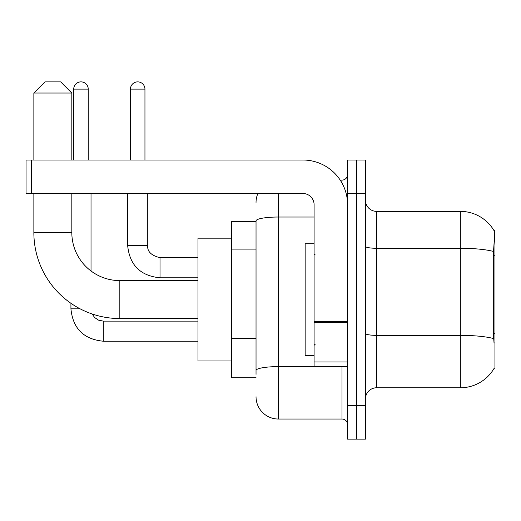 <?xml version="1.0" encoding="UTF-8"?>
<svg xmlns="http://www.w3.org/2000/svg" width="521" height="521" viewBox="0 0 521 521"><rect width="100%" height="100%" fill="white"/><g stroke="black" fill="none" stroke-linecap="round" stroke-linejoin="round"><path stroke-width="0.78" d="M493.849 368.796L494.051 368.458A39.075 39.075 0 0 1 460.343 387.774A39.075 39.075 0 0 0 493.849 368.796L494.95 368.796L494.95 230.354L493.934 230.497A39.075 39.075 0 0 0 460.343 211.376A39.075 39.075 0 0 1 493.849 230.354A39.075 39.075 0 0 0 460.343 211.376L376.611 211.376A11.162 11.162 0 0 1 365.442 200.214A11.162 11.162 0 0 0 376.611 211.376L376.611 387.774A11.162 11.162 0 0 0 365.442 398.936M256.032 221.425L231.474 221.425L231.474 377.725L256.032 377.725M356.514 405.638L356.514 439.131L365.442 439.131L365.442 405.638L356.514 405.638L356.514 439.131L347.579 439.131L347.579 405.638L356.514 405.638L356.514 193.512L356.514 405.638M347.579 405.638L347.579 160.019L356.514 160.019L356.514 193.512L356.514 160.019L365.442 160.019L365.442 405.638M494.051 343.118L493.335 333.414L493.491 251.474C494.455 239.328 494.605 232.34 493.934 230.497A39.075 39.075 0 0 0 460.343 211.376L460.343 248.283L376.611 248.283A11.162 1.941 0 0 1 365.442 246.342M493.608 338.585A39.075 6.786 180 0 0 460.343 335.361L460.343 387.774L376.611 387.774M256.032 374.378L256.032 220.897A22.331 3.875 180 0 1 278.364 217.023L314.091 217.023M278.364 193.512L278.364 419.034L341.997 419.034L341.997 366.563M340.22 180.116L341.997 180.116A5.581 5.581 0 0 0 347.579 174.535M347.579 424.615A5.581 5.581 0 0 0 341.997 419.034M256.032 202.448A22.331 22.331 0 0 1 257.902 193.512M278.364 419.034A22.331 22.331 0 0 1 256.032 396.702M314.091 243.756L305.156 243.756L305.156 355.394L314.091 355.394M197.98 318.552L119.83 318.552A85.965 85.965 0 0 1 33.865 232.587L33.865 193.512M119.83 318.552L119.83 280.598A48.004 48.004 0 0 1 71.826 232.587L71.826 193.512M45.027 81.869L60.657 81.869L71.826 93.038L33.865 93.038L45.027 81.869M71.826 160.019L71.826 93.038M33.865 160.019L33.865 93.038M231.474 238.169L197.98 238.169L197.98 360.981L231.474 360.981M73.722 160.019L73.722 89.13A7.255 7.255 0 0 1 80.976 81.869A7.255 7.255 0 0 1 88.238 89.13L88.238 160.019M91.025 270.992L91.025 193.512M80.136 308.842L70.928 308.842L70.928 303.294M130.439 160.019L130.439 89.13A7.255 7.255 0 0 1 137.694 81.869A7.255 7.255 0 0 1 144.949 89.13L144.949 160.019M127.645 193.512L127.645 245.43L147.743 245.43L147.743 193.512M347.579 366.563L314.091 366.563L314.091 321.418L347.579 321.418M347.579 204.681A44.656 44.656 0 0 0 302.922 160.019L31.631 160.019L31.631 193.512L302.922 193.512A11.162 11.162 0 0 1 314.091 204.681L314.091 321.418M31.631 193.512L26.05 193.512L26.05 160.019L31.631 160.019M494.95 255.264L493.335 255.264M494.95 333.414L493.335 333.414M256.032 249.103L231.474 249.103M256.032 338.416L231.474 338.416M493.491 251.474A39.075 6.786 180 0 0 460.343 248.283L460.343 335.361L376.611 335.361A11.162 1.941 -0 0 1 365.442 333.42M365.442 193.512L347.579 193.512M343.938 366.563A5.581 0.97 0 0 1 341.997 366.621L278.364 366.621A22.331 3.875 180 0 0 256.032 370.496M341.997 183.06L341.997 180.116M33.865 232.587L71.826 232.587M197.98 341.216L103.308 341.216C83.666 339.275 72.875 328.484 70.928 308.842C72.875 328.484 83.666 339.275 103.308 341.216C83.666 339.275 72.875 328.484 70.928 308.842C72.875 328.484 83.666 339.275 103.308 341.216C83.666 339.275 72.875 328.484 70.928 308.842C72.875 328.484 83.666 339.275 103.308 341.216C83.666 339.275 72.875 328.484 70.928 308.842C72.875 328.484 83.666 339.275 103.308 341.216C83.666 339.275 72.875 328.484 70.928 308.842C72.875 328.484 83.666 339.275 103.308 341.216L103.308 321.125L98.515 320.148L94.62 317.523L92.152 313.974L94.62 317.523L98.515 320.148L103.308 321.125L98.515 320.148L94.62 317.523L92.152 313.974L94.62 317.523L98.515 320.148L103.308 321.125L98.515 320.148L94.62 317.523L92.152 313.974L94.62 317.523L98.515 320.148L103.308 321.125L98.515 320.148L94.62 317.523L92.152 313.974L94.62 317.523L98.515 320.148L103.308 321.125L98.515 320.148L94.62 317.523L92.152 313.974L94.62 317.523L98.515 320.148L103.308 321.125L98.515 320.148L94.62 317.523L92.152 313.974M73.722 89.13L88.238 89.13M197.98 277.804L160.019 277.804C140.377 275.863 129.586 265.072 127.645 245.43C129.586 265.072 140.377 275.863 160.019 277.804C140.377 275.863 129.586 265.072 127.645 245.43C129.586 265.072 140.377 275.863 160.019 277.804C140.377 275.863 129.586 265.072 127.645 245.43C129.586 265.072 140.377 275.863 160.019 277.804C140.377 275.863 129.586 265.072 127.645 245.43C129.586 265.072 140.377 275.863 160.019 277.804C140.377 275.863 129.586 265.072 127.645 245.43C129.586 265.072 140.377 275.863 160.019 277.804L160.019 257.726M130.439 89.13L144.949 89.13M347.579 322.382L314.091 322.382M314.091 361.945L347.579 361.945M315.205 254.919L314.091 253.799M315.205 344.231L314.091 345.351M197.98 280.598L119.83 280.598M197.98 321.125L103.308 321.125M70.928 308.842C72.875 328.484 83.666 339.275 103.308 341.216M147.743 245.43C147.065 251.382 151.162 255.479 160.019 257.706C151.162 255.479 147.065 251.382 147.743 245.43C147.065 251.382 151.162 255.479 160.019 257.706C151.162 255.479 147.065 251.382 147.743 245.43C147.065 251.382 151.162 255.479 160.019 257.706C151.162 255.479 147.065 251.382 147.743 245.43C147.065 251.382 151.162 255.479 160.019 257.706C151.162 255.479 147.065 251.382 147.743 245.43C147.065 251.382 151.162 255.479 160.019 257.706C151.162 255.479 147.065 251.382 147.743 245.43C147.065 251.382 151.162 255.479 160.019 257.706L197.98 257.706M127.645 245.43C129.586 265.072 140.377 275.863 160.019 277.804"/></g></svg>
